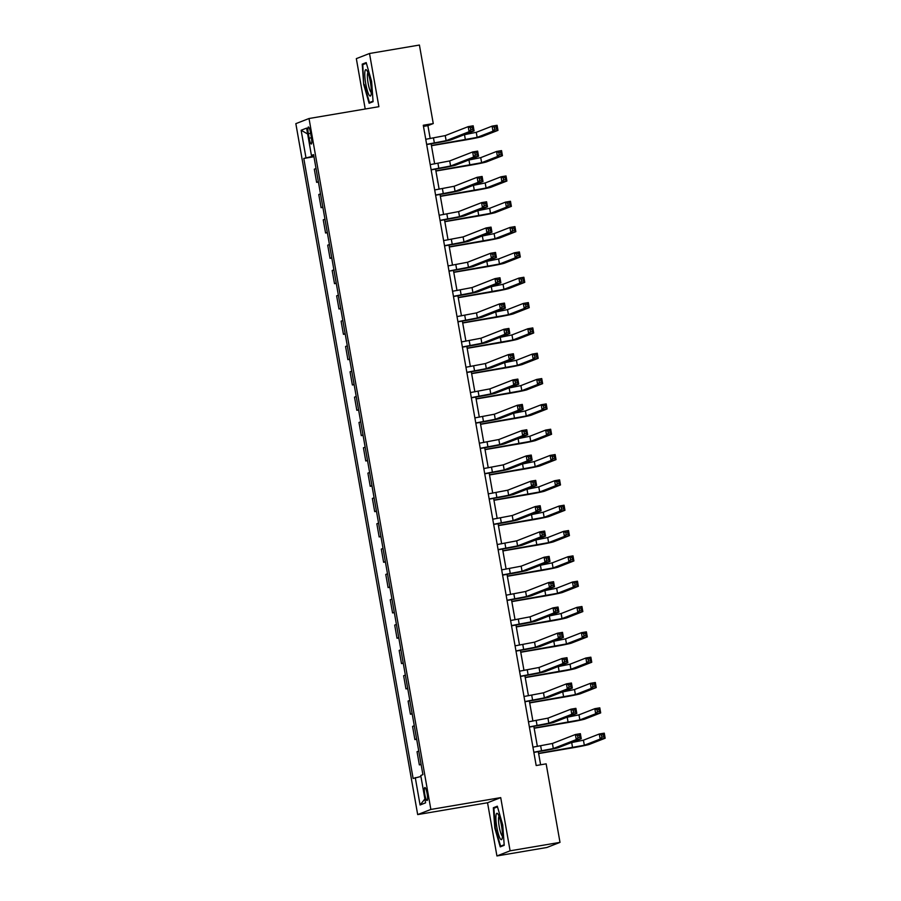 <?xml version="1.0" encoding="UTF-8"?>
<svg xmlns="http://www.w3.org/2000/svg" width="901" height="901" viewBox="0 0 901 901"><rect width="100%" height="100%" fill="white"/><g stroke="black" fill="none" stroke-linecap="round" stroke-linejoin="round"><path stroke-width="1.35" d="M427.108 793.59A6.589 1.194 -99.6 0 0 424.867 787.53A6.589 1.194 -99.6 0 0 424.821 794.479A6.589 1.194 -99.6 0 0 427.063 800.527A6.589 1.194 -99.6 0 0 427.108 793.59M496.924 855.95L510.101 850.814L500.719 797.622L487.542 802.757L496.924 855.95L546.828 847.503L560.005 842.367L546.152 763.845L536.174 765.535L423.279 125.25L433.257 123.561L419.415 45.05L369.511 53.497L356.334 58.633L365.209 108.998M487.542 802.757L417.681 814.583L295.843 123.651L309.02 118.515L430.858 809.447L417.681 814.583M308.356 133.708L309.144 138.168A6.386 1.16 -99.6 0 0 311.307 144.036A6.386 1.16 -99.6 0 0 311.352 137.312L310.563 132.852A6.386 1.16 -99.6 0 0 308.39 126.996A6.386 1.16 -99.6 0 0 308.356 133.708L310.642 133.325M313.83 156.008L303.795 158.452L413.12 778.464L420.936 776.482M305.946 157.607L301.125 130.251L306.61 128.111L311.431 155.468L313.683 155.197M415.271 777.631L420.091 804.987L425.576 802.847L420.756 775.491L422.907 774.646L313.582 154.634L311.431 155.468M510.101 850.814L560.005 842.367M500.719 797.622L430.858 809.447M309.02 118.515L378.882 106.69L369.511 53.497M430.182 138.54L427.919 125.644L433.257 123.561M540.611 764.791L538.302 751.659M537.368 746.411L533.831 726.341M532.908 721.082L529.36 701.012M528.437 695.752L524.9 675.682M523.977 670.423L520.429 650.353M519.505 645.093L515.969 625.024M515.045 619.764L511.498 599.694M510.574 594.446L507.038 574.365M506.114 569.117L502.567 549.047M501.643 543.787L498.107 523.718M497.172 518.458L493.635 498.388M492.712 493.129L489.175 473.059M488.241 467.799L484.704 447.729M483.781 442.47L480.244 422.4M479.309 417.152L475.773 397.071M474.85 391.822L471.313 371.753M470.378 366.493L466.842 346.423M465.918 341.164L462.382 321.094M461.447 315.834L457.911 295.765M456.987 290.505L453.44 270.435M452.516 265.187L448.98 245.106M448.056 239.857L444.508 219.788M443.585 214.528L440.048 194.458M439.125 189.199L435.577 169.129M434.654 163.869L431.117 143.8M423.481 126.399L427.919 125.644M303.795 158.452L313.953 156.729M316.037 168.521L314.314 169.185L316.634 182.362L318.425 182.058M421.071 764.228L419.359 764.893L421.139 764.589M419.359 764.893L417.039 751.727L418.751 751.051M416.611 738.899L414.888 739.563L416.667 739.259M414.888 739.563L412.568 726.397L414.28 725.722M412.14 713.569L410.428 714.234L412.207 713.941M410.428 714.234L408.097 701.068L409.82 700.404M407.669 688.24L405.957 688.905L407.736 688.612M405.957 688.905L403.637 675.739L405.349 675.074M403.209 662.911L401.497 663.587L403.276 663.282M401.497 663.587L399.166 650.409L400.889 649.745M398.738 637.581L397.026 638.257L398.805 637.953M397.026 638.257L394.706 625.08L396.417 624.416M394.278 612.263L392.566 612.928L394.345 612.624M392.566 612.928L390.234 599.762L391.958 599.086M389.806 586.934L388.094 587.598L389.874 587.294M388.094 587.598L385.774 574.433L387.486 573.757M385.346 561.605L383.623 562.269L385.414 561.965M383.623 562.269L381.303 549.103L383.026 548.427M380.875 536.275L379.163 536.94L380.943 536.647M379.163 536.94L376.843 523.774L378.555 523.109M376.415 510.946L374.692 511.622L376.472 511.317M374.692 511.622L372.372 498.444L374.095 497.78M371.944 485.616L370.232 486.292L372.012 485.988M370.232 486.292L367.912 473.115L369.624 472.451M367.484 460.287L365.761 460.963L367.54 460.659M365.761 460.963L363.441 447.786L365.153 447.121M363.013 434.969L361.301 435.634L363.08 435.329M361.301 435.634L358.981 422.468L360.693 421.792M358.553 409.64L356.83 410.304L358.609 410M356.83 410.304L354.51 397.138L356.222 396.463M354.082 384.31L352.37 384.975L354.149 384.682M352.37 384.975L350.05 371.809L351.762 371.144M349.622 358.981L347.899 359.645L349.678 359.353M347.899 359.645L345.579 346.48L347.29 345.815M345.151 333.652L343.439 334.327L345.218 334.023M343.439 334.327L341.107 321.15L342.83 320.486M340.679 308.322L338.967 308.998L340.747 308.694M338.967 308.998L336.647 295.821L338.359 295.156M336.219 283.004L334.508 283.669L336.287 283.364M334.508 283.669L332.176 270.503L333.899 269.827M331.748 257.675L330.036 258.339L331.816 258.035M330.036 258.339L327.716 245.173L329.428 244.498M327.288 232.345L325.576 233.01L327.356 232.706M325.576 233.01L323.245 219.844L324.968 219.168M322.817 207.016L321.105 207.68L322.885 207.388M321.105 207.68L318.785 194.515L320.497 193.85M318.357 181.687L316.634 182.362M307.635 133.979L301.125 130.251M420.091 804.987L424.889 798.962M363.689 84.457L369.117 103.243L373.082 101.689L371.617 81.372L366.189 62.586L362.225 64.14L363.689 84.457L362.788 64.647L366.38 63.25M504.211 845.307L502.747 824.989L497.307 806.204L493.343 807.758L494.807 828.075L500.235 846.861L504.211 845.307M365.569 63.566L362.225 64.14M496.688 807.183L493.343 807.758M426.646 144.363L446.13 140.669L469.083 131.715L468.193 126.647L473.183 125.802L474.072 130.87L451.119 139.824A15.441 0.574 -10 0 1 433.482 143.394L426.68 144.554M425.756 139.295L445.24 135.601L468.193 126.647L470.423 127.739L470.772 129.767L472.777 129.429L472.417 127.401L470.423 127.739M472.777 129.429L474.072 130.87L469.083 131.715L470.772 129.767M472.417 127.401L473.183 125.802M431.421 145.523L477.147 137.38L492.982 131.208L492.092 126.14L497.082 125.295L497.971 130.363L482.136 136.535A15.441 0.574 -10 0 1 464.499 140.117L431.455 145.703M464.071 134.778L476.257 132.323L492.092 126.14L494.311 127.232L494.672 129.26L496.665 128.922L496.316 126.895L494.311 127.232M496.665 128.922L497.971 130.363L492.982 131.208L494.672 129.26M496.316 126.895L497.082 125.295M431.106 169.692L450.601 165.998L473.554 157.044L472.653 151.976L477.643 151.131L478.544 156.2L455.591 165.153A15.441 0.574 -10 0 1 437.942 168.724L431.14 169.884M430.216 164.624L449.7 160.93L472.653 151.976L474.883 153.069L475.244 155.096L477.237 154.758L476.877 152.731L474.883 153.069M477.237 154.758L478.544 156.2L473.554 157.044L475.244 155.096M476.877 152.731L477.643 151.131M435.577 195.01L455.061 191.327L478.014 182.374L477.125 177.306L482.114 176.461L483.004 181.529L460.051 190.483A15.441 0.574 -10 0 1 442.414 194.053L435.611 195.202M434.687 189.953L454.172 186.259L477.125 177.306L479.355 178.398L479.704 180.414L481.708 180.076L481.348 178.06L479.355 178.398M481.708 180.076L483.004 181.529L478.014 182.374L479.704 180.414M481.348 178.06L482.114 176.461M440.037 220.34L459.533 216.657L482.485 207.703L481.584 202.635L486.585 201.79L487.475 206.858L464.522 215.812A15.441 0.574 -10 0 1 446.873 219.382L440.071 220.531M439.147 215.283L458.632 211.589L481.584 202.635L483.814 203.716L484.175 205.743L486.168 205.405L485.819 203.378L483.814 203.716M486.168 205.405L487.475 206.858L482.485 207.703L484.175 205.743M485.819 203.378L486.585 201.79M435.881 170.841L481.618 162.709L497.442 156.537L496.552 151.469L501.542 150.625L502.443 155.693L486.608 161.865A15.441 0.574 -10 0 1 468.97 165.446L435.915 171.032M468.543 160.096L480.729 157.641L496.552 151.469L498.782 152.562L499.143 154.578L501.136 154.24L500.776 152.224L498.782 152.562M501.136 154.24L502.443 155.693L497.442 156.537L499.143 154.578M500.776 152.224L501.542 150.625M440.352 196.17L486.078 188.039L501.913 181.867L501.024 176.799L506.013 175.954L506.903 181.022L491.068 187.194A15.441 0.574 -10 0 1 473.43 190.764L440.386 196.362M473.002 185.426L485.188 182.971L501.024 176.799L503.242 177.88L503.603 179.907L505.596 179.569L505.247 177.542L503.242 177.88M505.596 179.569L506.903 181.022L501.913 181.867L503.603 179.907M505.247 177.542L506.013 175.954M444.812 221.5L490.549 213.368L506.385 207.196L505.484 202.128L510.473 201.283L511.374 206.352L495.539 212.523A15.441 0.574 -10 0 1 477.902 216.094L444.846 221.691M477.474 210.755L489.66 208.3L505.484 202.128L507.714 203.209L508.074 205.237L510.067 204.899L509.707 202.871L507.714 203.209M510.067 204.899L511.374 206.352L506.385 207.196L508.074 205.237M509.707 202.871L510.473 201.283M444.508 245.669L463.992 241.975L486.945 233.032L486.056 227.964L491.045 227.12L491.935 232.188L468.982 241.13A15.441 0.574 -10 0 1 451.345 244.712L444.542 245.86M443.619 240.601L463.103 236.918L486.056 227.964L488.286 229.045L488.646 231.073L490.64 230.735L490.279 228.708L488.286 229.045M490.64 230.735L491.935 232.188L486.945 233.032L488.646 231.073M490.279 228.708L491.045 227.12M449.284 246.829L495.009 238.697L510.844 232.526L509.955 227.457L514.944 226.613L515.834 231.681L500.01 237.853A15.441 0.574 -10 0 1 482.362 241.423L449.317 247.02M481.934 236.085L494.12 233.629L509.955 227.457L512.185 228.539L512.534 230.566L514.539 230.228L514.178 228.201L512.185 228.539M514.539 230.228L515.834 231.681L510.844 232.526L512.534 230.566M514.178 228.201L514.944 226.613M371.223 93.805A13.38 2.433 -99.6 0 0 370.176 80.899A13.38 2.433 -99.6 0 0 366.707 70.222A13.38 2.433 -99.6 0 0 364.882 71.889A13.38 2.433 -99.6 0 0 366.842 88.884A13.38 2.433 -99.6 0 0 370.942 95.213A13.38 2.433 -99.6 0 0 371.223 93.805M367.957 72.666A10.136 1.847 -99.6 0 0 367.473 74.242A10.136 1.847 -99.6 0 0 368.464 84.987A10.136 1.847 -99.6 0 0 371.313 92.488M373.048 101.149L369.466 102.545L364.207 84.345M372.012 102.106L369.466 102.545M496.856 827.366A13.38 2.433 -99.6 0 0 502.06 838.831A13.38 2.433 -99.6 0 0 501.485 825.564A13.38 2.433 -99.6 0 0 497.825 813.84A13.38 2.433 -99.6 0 0 496.856 827.366M499.086 816.295A10.136 1.847 -99.6 0 0 499.244 826.836A10.136 1.847 -99.6 0 0 502.431 836.105M504.166 844.766L500.596 846.163L495.325 827.963L493.906 808.276L497.498 806.868M503.141 845.735L500.596 846.163M448.98 270.998L468.464 267.304L491.417 258.35L490.527 253.294L495.516 252.449L496.406 257.506L473.453 266.459A15.441 0.574 -10 0 1 455.805 270.041L449.013 271.19M448.079 265.93L467.563 262.236L490.527 253.294L492.746 254.375L493.106 256.402L495.1 256.064L494.75 254.037L492.746 254.375M495.1 256.064L496.406 257.506L491.417 258.35L493.106 256.402M494.75 254.037L495.516 252.449M453.44 296.328L472.924 292.634L495.877 283.68L494.987 278.612L499.976 277.767L500.866 282.835L477.913 291.789A15.441 0.574 -10 0 1 460.276 295.37L453.473 296.519M452.55 291.26L472.034 287.565L494.987 278.612L497.217 279.704L497.577 281.731L499.571 281.394L499.21 279.366L497.217 279.704M499.571 281.394L500.866 282.835L495.877 283.68L497.577 281.731M499.21 279.366L499.976 277.767M457.911 321.657L477.395 317.963L500.348 309.009L499.458 303.941L504.447 303.096L505.337 308.165L482.384 317.118A15.441 0.574 -10 0 1 464.747 320.688L457.945 321.848M457.01 316.589L476.505 312.895L499.458 303.941L501.677 305.034L502.037 307.061L504.031 306.723L503.682 304.696L501.677 305.034M504.031 306.723L505.337 308.165L500.348 309.009L502.037 307.061M503.682 304.696L504.447 303.096M462.371 346.986L481.855 343.292L504.808 334.339L503.918 329.27L508.907 328.426L509.808 333.494L486.844 342.448A15.441 0.574 -10 0 1 469.207 346.018L462.404 347.167M461.481 341.918L480.965 338.224L503.918 329.27L506.148 330.363L506.508 332.379L508.502 332.041L508.141 330.025L506.148 330.363M508.502 332.041L509.808 333.494L504.808 334.339L506.508 332.379M508.141 330.025L508.907 328.426M466.842 372.304L486.326 368.622L509.279 359.668L508.389 354.6L513.379 353.755L514.268 358.823L491.315 367.777A15.441 0.574 -10 0 1 473.678 371.347L466.876 372.496M465.941 367.248L485.436 363.553L508.389 354.6L510.608 355.681L510.968 357.708L512.962 357.37L512.613 355.343L510.608 355.681M512.962 357.37L514.268 358.823L509.279 359.668L510.968 357.708M512.613 355.343L513.379 353.755M453.744 272.158L499.481 264.027L515.316 257.844L514.415 252.787L519.404 251.942L520.305 256.999L504.47 263.182A15.441 0.574 -10 0 1 486.833 266.752L453.777 272.35M486.405 261.414L498.591 258.959L514.415 252.787L516.645 253.868L517.005 255.895L518.999 255.557L518.638 253.53L516.645 253.868M518.999 255.557L520.305 256.999L515.316 257.844L517.005 255.895M518.638 253.53L519.404 251.942M458.215 297.488L503.952 289.345L519.776 283.173L518.886 278.105L523.875 277.26L524.765 282.328L508.941 288.5A15.441 0.574 -10 0 1 491.293 292.082L458.249 297.679M490.865 286.743L503.051 284.288L518.886 278.105L521.116 279.197L521.465 281.225L523.47 280.887L523.109 278.859L521.116 279.197M523.47 280.887L524.765 282.328L519.776 283.173L521.465 281.225M523.109 278.859L523.875 277.26M462.675 322.806L508.412 314.674L524.247 308.502L523.346 303.434L528.335 302.59L529.236 307.658L513.401 313.83A15.441 0.574 -10 0 1 495.764 317.411L462.709 322.997M495.336 312.061L507.522 309.606L523.346 303.434L525.576 304.527L525.936 306.554L527.93 306.216L527.569 304.189L525.576 304.527M527.93 306.216L529.236 307.658L524.247 308.502L525.936 306.554M527.569 304.189L528.335 302.59M467.146 348.135L512.883 340.004L528.707 333.832L527.817 328.764L532.806 327.919L533.696 332.987L517.872 339.159A15.441 0.574 -10 0 1 500.224 342.74L467.18 348.327M499.796 337.391L511.982 334.935L527.817 328.764L530.047 329.856L530.396 331.872L532.401 331.534L532.04 329.518L530.047 329.856M532.401 331.534L533.696 332.987L528.707 333.832L530.396 331.872M532.04 329.518L532.806 327.919M471.606 373.465L517.343 365.333L533.178 359.161L532.277 354.093L537.266 353.248L538.167 358.316L522.332 364.488A15.441 0.574 -10 0 1 504.695 368.058L471.64 373.656M504.267 362.72L516.453 360.265L532.277 354.093L534.507 355.174L534.867 357.201L536.861 356.864L536.5 354.836L534.507 355.174M536.861 356.864L538.167 358.316L533.178 359.161L534.867 357.201M536.5 354.836L537.266 353.248M471.302 397.634L490.786 393.94L513.739 384.997L512.849 379.929L517.838 379.084L518.739 384.153L495.787 393.095A15.441 0.574 -10 0 1 478.138 396.677L471.336 397.825M470.412 392.566L489.896 388.883L512.849 379.929L515.079 381.01L515.44 383.038L517.433 382.7L517.073 380.673L515.079 381.01M517.433 382.7L518.739 384.153L513.739 384.997L515.44 383.038M517.073 380.673L517.838 379.084M476.077 398.794L521.814 390.662L537.638 384.49L536.748 379.422L541.738 378.578L542.627 383.646L526.803 389.818A15.441 0.574 -10 0 1 509.155 393.388L476.111 398.985M508.727 388.049L520.913 385.594L536.748 379.422L538.978 380.504L539.327 382.531L541.332 382.193L540.972 380.166L538.978 380.504M541.332 382.193L542.627 383.646L537.638 384.49L539.327 382.531M540.972 380.166L541.738 378.578M475.773 422.963L495.257 419.269L518.21 410.315L517.32 405.259L522.31 404.414L523.199 409.471L500.246 418.424A15.441 0.574 -10 0 1 482.609 422.006L475.807 423.155M474.872 417.895L494.367 414.212L517.32 405.259L519.55 406.34L519.9 408.367L521.904 408.029L521.544 406.002L519.55 406.34M521.904 408.029L523.199 409.471L518.21 410.315L519.9 408.367M521.544 406.002L522.31 404.414M480.548 424.123L526.274 415.992L542.109 409.809L541.208 404.752L546.209 403.907L547.098 408.964L531.263 415.147A15.441 0.574 -10 0 1 513.626 418.717L480.582 424.315M513.198 413.379L525.384 410.924L541.208 404.752L543.438 405.833L543.799 407.86L545.792 407.522L545.443 405.495L543.438 405.833M545.792 407.522L547.098 408.964L542.109 409.809L543.799 407.86M545.443 405.495L546.209 403.907M480.233 448.293L499.728 444.598L522.681 435.645L521.78 430.588L526.77 429.743L527.671 434.8L504.718 443.754A15.441 0.574 -10 0 1 487.069 447.335L480.267 448.484M479.343 443.224L498.827 439.53L521.78 430.588L524.01 431.669L524.371 433.696L526.364 433.358L526.004 431.331L524.01 431.669M526.364 433.358L527.671 434.8L522.681 435.645L524.371 433.696M526.004 431.331L526.77 429.743M485.008 449.453L530.745 441.31L546.569 435.138L545.679 430.081L550.669 429.236L551.558 434.293L535.735 440.465A15.441 0.574 -10 0 1 518.086 444.047L485.042 449.644M517.67 438.708L529.844 436.253L545.679 430.081L547.909 431.162L548.27 433.19L550.263 432.852L549.903 430.824L547.909 431.162M550.263 432.852L551.558 434.293L546.569 435.138L548.27 433.19M549.903 430.824L550.669 429.236M484.704 473.622L504.188 469.928L527.141 460.974L526.252 455.906L531.241 455.061L532.131 460.129L509.178 469.083A15.441 0.574 -10 0 1 491.541 472.653L484.738 473.813M483.803 468.554L503.299 464.86L526.252 455.906L528.482 456.998L528.831 459.026L530.835 458.688L530.475 456.661L528.482 456.998M530.835 458.688L532.131 460.129L527.141 460.974L528.831 459.026M530.475 456.661L531.241 455.061M489.48 474.782L535.205 466.639L551.04 460.467L550.151 455.399L555.14 454.555L556.03 459.623L540.195 465.794A15.441 0.574 -10 0 1 522.557 469.376L489.513 474.962M522.13 464.038L534.316 461.582L550.151 455.399L552.369 456.492L552.73 458.519L554.723 458.181L554.374 456.154L552.369 456.492M554.723 458.181L556.03 459.623L551.04 460.467L552.73 458.519M554.374 456.154L555.14 454.555M489.164 498.951L508.66 495.257L531.613 486.303L530.712 481.235L535.701 480.391L536.602 485.459L513.649 494.412A15.441 0.574 -10 0 1 496 497.983L489.198 499.143M488.274 493.883L507.759 490.189L530.712 481.235L532.942 482.328L533.302 484.355L535.295 484.017L534.935 481.99L532.942 482.328M535.295 484.017L536.602 485.459L531.613 486.303L533.302 484.355M534.935 481.99L535.701 480.391M493.939 500.1L539.676 491.969L555.5 485.797L554.611 480.729L559.6 479.884L560.49 484.952L544.666 491.124A15.441 0.574 -10 0 1 527.017 494.705L493.973 500.292M526.601 489.356L538.775 486.9L554.611 480.729L556.841 481.821L557.201 483.848L559.194 483.51L558.834 481.483L556.841 481.821M559.194 483.51L560.49 484.952L555.5 485.797L557.201 483.848M558.834 481.483L559.6 479.884M493.635 524.269L513.12 520.587L536.072 511.633L535.183 506.565L540.172 505.72L541.062 510.788L518.109 519.742A15.441 0.574 -10 0 1 500.472 523.312L493.669 524.461M492.746 519.213L512.23 515.518L535.183 506.565L537.413 507.657L537.762 509.673L539.767 509.335L539.406 507.319L537.413 507.657M539.767 509.335L541.062 510.788L536.072 511.633L537.762 509.673M539.406 507.319L540.172 505.72M498.411 525.429L544.136 517.298L559.971 511.126L559.082 506.058L564.071 505.213L564.961 510.281L549.126 516.453A15.441 0.574 -10 0 1 531.489 520.023L498.444 525.621M531.061 514.685L543.247 512.23L559.082 506.058L561.3 507.139L561.661 509.166L563.654 508.828L563.305 506.801L561.3 507.139M563.654 508.828L564.961 510.281L559.971 511.126L561.661 509.166M563.305 506.801L564.071 505.213M498.095 549.599L517.591 545.916L540.544 536.962L539.643 531.894L544.632 531.049L545.533 536.118L522.58 545.071A15.441 0.574 -10 0 1 504.932 548.641L498.129 549.79M497.206 544.542L516.69 540.848L539.643 531.894L541.873 532.975L542.233 535.003L544.227 534.665L543.866 532.637L541.873 532.975M544.227 534.665L545.533 536.118L540.544 536.962L542.233 535.003M543.866 532.637L544.632 531.049M502.567 574.928L522.051 571.234L545.004 562.292L544.114 557.223L549.103 556.379L549.993 561.447L527.04 570.389A15.441 0.574 -10 0 1 509.403 573.971L502.6 575.12M501.677 569.86L521.161 566.177L544.114 557.223L546.344 558.305L546.693 560.332L548.698 559.994L548.337 557.967L546.344 558.305M548.698 559.994L549.993 561.447L545.004 562.292L546.693 560.332M548.337 557.967L549.103 556.379M507.026 600.257L526.522 596.563L549.475 587.61L548.574 582.553L553.574 581.708L554.464 586.765L531.511 595.719A15.441 0.574 -10 0 1 513.863 599.3L507.06 600.449M506.137 595.189L525.621 591.495L548.574 582.553L550.804 583.634L551.164 585.661L553.158 585.323L552.809 583.296L550.804 583.634M553.158 585.323L554.464 586.765L549.475 587.61L551.164 585.661M552.809 583.296L553.574 581.708M511.498 625.587L530.982 621.893L553.935 612.939L553.045 607.871L558.034 607.026L558.924 612.094L535.971 621.048A15.441 0.574 -10 0 1 518.334 624.63L511.531 625.778M510.608 620.519L530.092 616.825L553.045 607.871L555.275 608.963L555.635 610.991L557.629 610.653L557.269 608.625L555.275 608.963M557.629 610.653L558.924 612.094L553.935 612.939L555.635 610.991M557.269 608.625L558.034 607.026M515.969 650.916L535.453 647.222L558.406 638.268L557.516 633.2L562.506 632.356L563.395 637.424L540.442 646.377A15.441 0.574 -10 0 1 522.794 649.948L515.991 651.108M515.068 645.848L534.552 642.154L557.516 633.2L559.735 634.293L560.095 636.32L562.089 635.982L561.74 633.955L559.735 634.293M562.089 635.982L563.395 637.424L558.406 638.268L560.095 636.32M561.74 633.955L562.506 632.356M520.429 676.246L539.913 672.551L562.866 663.598L561.976 658.53L566.966 657.685L567.855 662.753L544.902 671.707A15.441 0.574 -10 0 1 527.265 675.277L520.463 676.426M519.539 671.177L539.023 667.483L561.976 658.53L564.206 659.622L564.567 661.638L566.56 661.3L566.2 659.284L564.206 659.622M566.56 661.3L567.855 662.753L562.866 663.598L564.567 661.638M566.2 659.284L566.966 657.685M524.9 701.564L544.384 697.881L567.337 688.927L566.447 683.859L571.437 683.014L572.326 688.082L549.373 697.036A15.441 0.574 -10 0 1 531.736 700.606L524.934 701.755M523.999 696.507L543.494 692.813L566.447 683.859L568.666 684.94L569.027 686.967L571.02 686.63L570.671 684.602L568.666 684.94M571.02 686.63L572.326 688.082L567.337 688.927L569.027 686.967M570.671 684.602L571.437 683.014M529.36 726.893L548.844 723.199L571.797 714.256L570.907 709.188L575.897 708.344L576.798 713.412L553.833 722.354A15.441 0.574 -10 0 1 536.196 725.936L529.394 727.084M528.47 721.825L547.954 718.142L570.907 709.188L573.137 710.27L573.498 712.297L575.491 711.959L575.131 709.932L573.137 710.27M575.491 711.959L576.798 713.412L571.797 714.256L573.498 712.297M575.131 709.932L575.897 708.344M533.831 752.222L553.315 748.528L576.268 739.586L575.379 734.518L580.368 733.673L581.258 738.741L558.305 747.684A15.441 0.574 -10 0 1 540.668 751.265L533.865 752.414M532.93 747.154L552.426 743.471L575.379 734.518L577.597 735.599L577.958 737.626L579.951 737.288L579.602 735.261L577.597 735.599M579.951 737.288L581.258 738.741L576.268 739.586L577.958 737.626M579.602 735.261L580.368 733.673M502.871 550.759L548.608 542.627L564.431 536.455L563.542 531.387L568.531 530.543L569.432 535.611L553.597 541.783A15.441 0.574 -10 0 1 535.949 545.353L502.904 550.95M535.532 540.014L547.718 537.559L563.542 531.387L565.772 532.468L566.132 534.496L568.126 534.158L567.765 532.131L565.772 532.468M568.126 534.158L569.432 535.611L564.431 536.455L566.132 534.496M567.765 532.131L568.531 530.543M507.342 576.088L553.068 567.957L568.903 561.785L568.013 556.717L573.002 555.872L573.892 560.94L558.057 567.112A15.441 0.574 -10 0 1 540.42 570.682L507.376 576.28M539.992 565.344L552.178 562.888L568.013 556.717L570.232 557.798L570.592 559.825L572.585 559.487L572.236 557.46L570.232 557.798M572.585 559.487L573.892 560.94L568.903 561.785L570.592 559.825M572.236 557.46L573.002 555.872M511.802 601.418L557.539 593.286L573.363 587.103L572.473 582.046L577.462 581.201L578.363 586.258L562.528 592.441A15.441 0.574 -10 0 1 544.891 596.012L511.836 601.609M544.463 590.673L556.649 588.218L572.473 582.046L574.703 583.127L575.063 585.154L577.057 584.817L576.696 582.789L574.703 583.127M577.057 584.817L578.363 586.258L573.363 587.103L575.063 585.154M576.696 582.789L577.462 581.201M516.273 626.747L561.999 618.604L577.834 612.432L576.944 607.364L581.933 606.519L582.823 611.588L566.999 617.759A15.441 0.574 -10 0 1 549.351 621.341L516.307 626.938M548.923 616.002L561.109 613.547L576.944 607.364L579.174 608.457L579.523 610.484L581.528 610.146L581.168 608.119L579.174 608.457M581.528 610.146L582.823 611.588L577.834 612.432L579.523 610.484M581.168 608.119L581.933 606.519M520.733 652.065L566.47 643.933L582.305 637.762L581.404 632.693L586.393 631.849L587.294 636.917L571.459 643.089A15.441 0.574 -10 0 1 553.822 646.67L520.767 652.256M553.394 641.321L565.58 638.865L581.404 632.693L583.634 633.786L583.994 635.813L585.988 635.475L585.627 633.448L583.634 633.786M585.988 635.475L587.294 636.917L582.305 637.762L583.994 635.813M585.627 633.448L586.393 631.849M525.204 677.394L570.93 669.263L586.765 663.091L585.875 658.023L590.865 657.178L591.754 662.246L575.93 668.418A15.441 0.574 -10 0 1 558.282 672L525.238 677.586M557.854 666.65L570.04 664.195L585.875 658.023L588.105 659.115L588.454 661.131L590.459 660.793L590.099 658.777L588.105 659.115M590.459 660.793L591.754 662.246L586.765 663.091L588.454 661.131M590.099 658.777L590.865 657.178M529.664 702.724L575.401 694.592L591.236 688.42L590.335 683.352L595.324 682.507L596.225 687.576L580.39 693.747A15.441 0.574 -10 0 1 562.753 697.318L529.698 702.915M562.325 691.979L574.511 689.524L590.335 683.352L592.565 684.433L592.926 686.461L594.919 686.123L594.559 684.096L592.565 684.433M594.919 686.123L596.225 687.576L591.236 688.42L592.926 686.461M594.559 684.096L595.324 682.507M534.135 728.053L579.872 719.922L595.696 713.75L594.806 708.682L599.796 707.837L600.685 712.905L584.862 719.077A15.441 0.574 -10 0 1 567.213 722.647L534.169 728.245M566.785 717.309L578.971 714.853L594.806 708.682L597.036 709.763L597.386 711.79L599.39 711.452L599.03 709.425L597.036 709.763M599.39 711.452L600.685 712.905L595.696 713.75L597.386 711.79M599.03 709.425L599.796 707.837M538.595 753.382L584.332 745.251L600.167 739.068L599.266 734.011L604.256 733.166L605.157 738.223L589.322 744.406A15.441 0.574 -10 0 1 571.684 747.976L538.629 753.574M571.257 742.638L583.443 740.183L599.266 734.011L601.496 735.092L601.857 737.119L603.85 736.781L603.49 734.754L601.496 735.092M603.85 736.781L605.157 738.223L600.167 739.068L601.857 737.119M603.49 734.754L604.256 733.166M311.431 137.785L309.144 138.168M433.482 137.988L434.372 143.056M445.24 135.601L446.13 140.669M464.499 134.7L465.389 139.768M476.257 132.323L477.147 137.38M437.942 163.318L438.832 168.374M449.7 160.93L450.601 165.998M442.414 188.647L443.303 193.704M454.172 186.259L455.061 191.327M446.873 213.965L447.763 219.033M458.632 211.589L459.533 216.657M468.959 160.029L469.86 165.097M480.729 157.641L481.618 162.709M473.43 185.358L474.32 190.426M485.188 182.971L486.078 188.039M477.89 210.688L478.791 215.744M489.66 208.3L490.549 213.368M451.345 239.294L452.234 244.362M463.103 236.918L463.992 241.975M482.362 236.017L483.251 241.074M494.12 233.629L495.009 238.697M455.805 264.624L456.706 269.692M467.563 262.236L468.464 267.304M460.276 289.953L461.166 295.021M472.034 287.565L472.924 292.634M464.736 315.282L465.637 320.351M476.505 312.895L477.395 317.963M469.207 340.612L470.097 345.669M480.965 338.224L481.855 343.292M473.667 365.941L474.568 370.998M485.436 363.553L486.326 368.622M486.822 261.335L487.723 266.403M498.591 258.959L499.481 264.027M491.293 286.664L492.183 291.733M503.051 284.288L503.952 289.345M495.753 311.994L496.654 317.062M507.522 309.606L508.412 314.674M500.224 337.323L501.114 342.391M511.982 334.935L512.883 340.004M504.695 362.652L505.585 367.721M516.453 360.265L517.343 365.333M478.138 391.259L479.028 396.327M489.896 388.883L490.786 393.94M509.155 387.982L510.045 393.039M520.913 385.594L521.814 390.662M482.598 416.589L483.499 421.657M494.367 414.212L495.257 419.269M513.626 413.3L514.516 418.368M525.384 410.924L526.274 415.992M487.069 441.918L487.959 446.986M498.827 439.53L499.728 444.598M518.086 438.629L518.976 443.697M529.844 436.253L530.745 441.31M491.529 467.247L492.43 472.315M503.299 464.86L504.188 469.928M522.557 463.959L523.447 469.027M534.316 461.582L535.205 466.639M496 492.577L496.89 497.645M507.759 490.189L508.66 495.257M527.017 489.288L527.907 494.356M538.775 486.9L539.676 491.969M500.472 517.906L501.361 522.963M512.23 515.518L513.12 520.587M531.489 514.617L532.378 519.686M543.247 512.23L544.136 517.298M504.932 543.224L505.821 548.292M516.69 540.848L517.591 545.916M509.403 568.554L510.293 573.622M521.161 566.177L522.051 571.234M513.863 593.883L514.753 598.951M525.621 591.495L526.522 596.563M518.334 619.212L519.224 624.28M530.092 616.825L530.982 621.893M522.794 644.542L523.684 649.61M534.552 642.154L535.453 647.222M527.265 669.871L528.155 674.928M539.023 667.483L539.913 672.551M531.725 695.2L532.626 700.257M543.494 692.813L544.384 697.881M536.196 720.518L537.086 725.587M547.954 718.142L548.844 723.199M540.656 745.848L541.557 750.916M552.426 743.471L553.315 748.528M535.949 539.947L536.85 545.004M547.718 537.559L548.608 542.627M540.42 565.276L541.31 570.333M552.178 562.888L553.068 567.957M544.88 590.594L545.781 595.662M556.649 588.218L557.539 593.286M549.351 615.924L550.241 620.992M561.109 613.547L561.999 618.604M553.811 641.253L554.712 646.321M565.58 638.865L566.47 643.933M558.282 666.582L559.172 671.65M570.04 664.195L570.93 669.263M562.742 691.912L563.643 696.98M574.511 689.524L575.401 694.592M567.213 717.241L568.103 722.298M578.971 714.853L579.872 719.922M571.684 742.559L572.574 747.627M583.443 740.183L584.332 745.251"/></g></svg>
